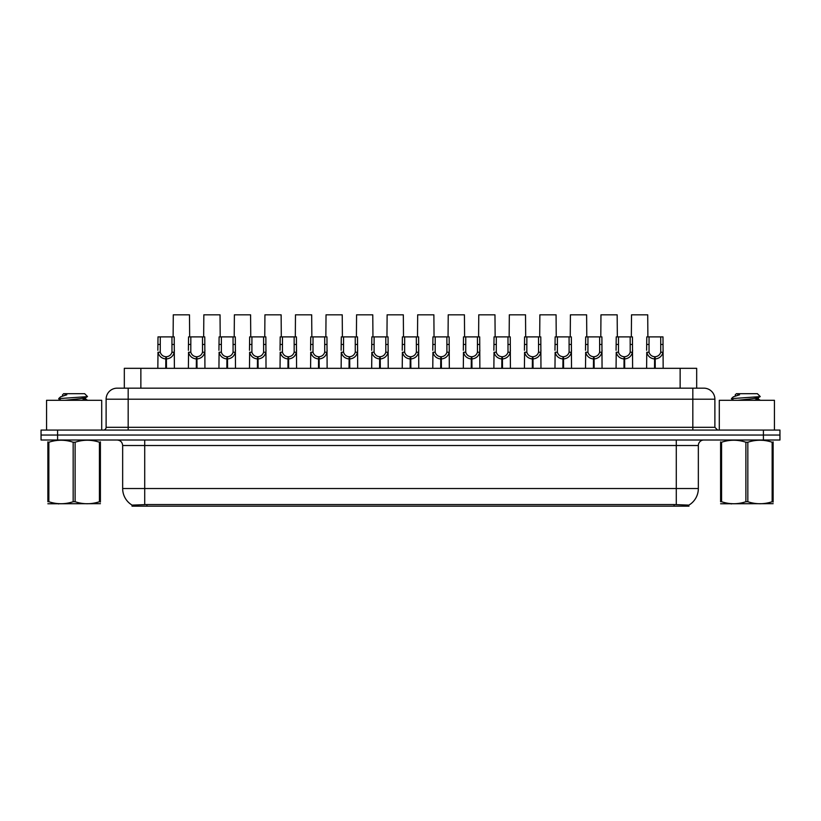 <?xml version="1.0" encoding="UTF-8"?>
<svg xmlns="http://www.w3.org/2000/svg" width="821" height="821" viewBox="0 0 821 821"><rect width="100%" height="100%" fill="white"/><g stroke="black" fill="none" stroke-linecap="round" stroke-linejoin="round"><path stroke-width="1.23" d="M121.005 388.169L124.32 388.169L124.32 368.321L696.68 368.321L696.68 388.169M688.963 506.167L132.037 506.167L132.037 505.079M122.657 488.526L144.712 488.526L144.712 445.516L122.657 445.516L122.657 488.526A19.304 19.304 0 0 0 132.099 505.12L146.918 504.556L674.082 504.556L688.901 505.12A19.304 19.304 0 0 0 698.343 488.526L698.343 445.516A5.511 5.511 0 0 1 703.854 440.005M779.95 440.005L779.95 435.038L41.05 435.038L41.05 440.005L57.593 440.005L57.593 435.038L41.05 435.038L41.05 430.071L57.593 430.071L57.593 435.038L779.95 435.038L779.95 440.005L57.593 440.005M714.886 399.201L106.114 399.201A11.032 11.032 0 0 1 117.146 388.169L703.854 388.169A11.032 11.032 0 0 1 714.886 399.201L714.886 427.32L717.636 430.071M106.114 399.201L106.114 427.32A2.761 2.761 0 0 1 103.364 430.071M779.95 430.071L779.95 435.038L779.95 430.071L57.593 430.071M165.75 368.321L165.842 356.735C163.02 356.447 161.152 354.949 160.249 352.25L160.28 336.887L174.216 336.887L174.38 368.321M165.75 358.941C161.645 358.479 159.058 356.242 157.991 352.25L157.837 368.321M157.837 350.269L158.012 336.887L160.28 336.887M166.376 368.321L166.376 356.735C169.208 356.447 171.076 354.949 171.969 352.25L171.948 336.887M166.376 356.735L166.468 368.321M165.842 356.735L165.842 368.321M174.38 350.269L174.237 352.25C173.169 356.242 170.583 358.479 166.468 358.941M189.661 336.887L189.487 314.833L173.282 314.833L173.118 336.887M196.301 368.321L196.393 356.735C193.561 356.447 191.704 354.949 190.8 352.25L190.831 336.887L204.768 336.887L204.932 368.321M196.301 358.941C192.186 358.479 189.6 356.242 188.543 352.25L188.389 368.321M188.389 350.269L188.553 336.887L190.831 336.887M196.927 368.321L196.927 356.735C199.76 356.447 201.617 354.949 202.52 352.25L202.489 336.887M196.927 356.735L197.019 368.321M196.393 356.735L196.393 368.321M204.932 350.269L204.778 352.25C203.721 356.242 201.135 358.479 197.019 358.941M226.853 368.321L226.945 356.735C224.112 356.447 222.245 354.949 221.352 352.25L221.372 336.887L235.309 336.887L235.483 368.321M226.853 358.941C222.737 358.479 220.151 356.242 219.084 352.25L218.94 368.321M218.94 350.269L219.104 336.887L221.372 336.887M227.468 368.321L227.468 356.735C230.301 356.447 232.169 354.949 233.072 352.25L233.041 336.887M227.468 356.735L227.571 368.321M226.945 356.735L226.945 368.321M235.483 350.269L235.329 352.25C234.262 356.242 231.676 358.479 227.571 358.941M257.394 368.321L257.496 356.735C254.664 356.447 252.796 354.949 251.893 352.25L251.924 336.887L265.86 336.887L266.025 368.321M257.394 358.941C253.289 358.479 250.703 356.242 249.635 352.25L249.481 368.321M249.481 350.269L249.656 336.887L251.924 336.887M258.02 368.321L258.02 356.735C260.852 356.447 262.72 354.949 263.613 352.25L263.592 336.887M258.02 356.735L258.122 368.321M257.496 356.735L257.496 368.321M266.025 350.269L265.881 352.25C264.814 356.242 262.227 358.479 258.122 358.941M287.945 368.321L288.038 356.735C285.215 356.447 283.348 354.949 282.445 352.25L282.475 336.887L296.412 336.887L296.576 368.321M287.945 358.941C283.83 358.479 281.244 356.242 280.187 352.25L280.033 368.321M280.033 350.269L280.207 336.887L282.475 336.887M288.571 368.321L288.571 356.735C291.404 356.447 293.261 354.949 294.164 352.25L294.144 336.887M288.571 356.735L288.664 368.321M288.038 356.735L288.038 368.321M296.576 350.269L296.422 352.25C295.365 356.242 292.779 358.479 288.664 358.941M220.202 336.887L220.038 314.833L203.834 314.833L203.659 336.887M250.754 336.887L250.59 314.833L234.385 314.833L234.211 336.887M281.305 336.887L281.131 314.833L264.926 314.833L264.762 336.887M101.701 430.071L101.701 400.299L46.561 400.299L46.561 430.071M774.439 430.071L774.439 400.299L719.299 400.299L719.299 430.071M100.398 503.673L47.875 503.766M100.398 502.093L100.398 501.734C100.398 504.412 100.398 504.412 100.398 501.734L99.423 501.734L99.423 442.232C91.347 439.563 83.249 439.563 75.111 442.232L73.161 442.232C65.085 439.563 56.988 439.563 48.85 442.232L47.875 442.232C47.875 439.563 47.875 439.563 47.875 442.232L47.875 441.872M75.111 442.232L75.111 501.734C83.178 504.402 91.285 504.402 99.423 501.734M75.111 501.734L73.161 501.734L73.161 442.232M100.398 441.872L100.398 442.232C100.398 439.563 100.398 439.563 100.398 442.232L99.423 442.232M61.103 400.299L58.732 398.862M64.992 400.299L79.945 398.708L85.6 397.713L87.498 396.533L84.635 393.68L63.628 393.68L62.683 394.798M87.457 396.625L59.133 398.596M58.732 398.585L60.61 396.82L66.819 394.798L65.003 394.798M100.398 442.232L100.398 501.734M48.85 442.232L48.85 501.734L47.875 501.734L47.875 442.232M48.85 501.734C56.916 504.402 65.023 504.402 73.161 501.734M47.875 501.734C47.875 504.412 47.875 504.412 47.875 501.734M85.6 397.713L85.753 399.293L82.428 398.421M81.433 400.299L85.753 399.293M60.61 396.82L66.819 394.798M773.125 503.673L720.602 503.766M773.125 502.093L773.125 501.734C773.125 504.412 773.125 504.412 773.125 501.734L772.151 501.734L772.151 442.232C764.084 439.563 755.977 439.563 747.839 442.232L745.889 442.232C737.822 439.563 729.715 439.563 721.577 442.232L720.602 442.232C720.602 439.563 720.602 439.563 720.602 442.232L720.602 441.872M747.839 442.232L747.839 501.734C755.915 504.402 764.012 504.402 772.151 501.734M747.839 501.734L745.889 501.734L745.889 442.232M773.125 441.872L773.125 442.232C773.125 439.563 773.125 439.563 773.125 442.232L772.151 442.232M733.83 400.299L731.46 398.862M737.72 400.299L752.672 398.708L758.327 397.713L760.225 396.533L757.373 393.68L736.365 393.68L735.421 394.798M760.184 396.625L731.86 398.596M731.46 398.585L733.348 396.82L739.547 394.798L737.73 394.798M773.125 442.232L773.125 501.734M721.577 442.232L721.577 501.734L720.602 501.734L720.602 442.232M721.577 501.734C729.653 504.402 737.751 504.402 745.889 501.734M720.602 501.734C720.602 504.412 720.602 504.412 720.602 501.734M758.327 397.713L758.481 399.293L755.156 398.421M754.171 400.299L758.481 399.293M733.348 396.82L739.547 394.798M318.497 368.321L318.589 356.735C315.757 356.447 313.889 354.949 312.996 352.25L313.017 336.887L326.953 336.887L327.127 368.321M318.497 358.941C314.381 358.479 311.795 356.242 310.728 352.25L310.584 368.321M310.584 350.269L310.749 336.887L313.017 336.887M319.123 368.321L319.123 356.735C321.945 356.447 323.813 354.949 324.716 352.25L324.685 336.887M319.123 356.735L319.215 368.321M318.589 356.735L318.589 368.321M327.127 350.269L326.974 352.25C325.916 356.242 323.33 358.479 319.215 358.941M349.038 368.321L349.141 356.735C346.308 356.447 344.44 354.949 343.547 352.25L343.568 336.887L357.504 336.887L357.679 368.321M349.038 358.941C344.933 358.479 342.347 356.242 341.279 352.25L341.136 368.321M341.136 350.269L341.3 336.887L343.568 336.887M349.664 368.321L349.664 356.735C352.496 356.447 354.364 354.949 355.267 352.25L355.236 336.887M349.664 356.735L349.767 368.321M349.141 356.735L349.141 368.321M357.679 350.269L357.525 352.25C356.458 356.242 353.872 358.479 349.767 358.941M379.589 368.321L379.692 356.735C376.86 356.447 374.992 354.949 374.089 352.25L374.119 336.887L388.056 336.887L388.22 368.321M379.589 358.941C375.484 358.479 372.898 356.242 371.831 352.25L371.677 368.321M371.677 350.269L371.851 336.887L374.119 336.887M380.215 368.321L380.215 356.735C383.048 356.447 384.916 354.949 385.808 352.25L385.788 336.887M380.215 356.735L380.308 368.321M379.692 356.735L379.692 368.321M388.22 350.269L388.076 352.25C387.009 356.242 384.423 358.479 380.308 358.941M311.847 336.887L311.682 314.833L295.478 314.833L295.314 336.887M342.398 336.887L342.234 314.833L326.029 314.833L325.855 336.887M372.95 336.887L372.775 314.833L356.571 314.833L356.406 336.887M410.141 368.321L410.233 356.735C407.401 356.447 405.543 354.949 404.64 352.25L404.671 336.887L418.607 336.887L418.772 368.321M410.141 358.941C406.026 358.479 403.439 356.242 402.382 352.25L402.228 368.321M402.228 350.269L402.393 336.887L404.671 336.887M410.767 368.321L410.767 356.735C413.599 356.447 415.457 354.949 416.36 352.25L416.329 336.887M410.767 356.735L410.859 368.321M410.233 356.735L410.233 368.321M418.772 350.269L418.618 352.25C417.561 356.242 414.974 358.479 410.859 358.941M440.692 368.321L440.785 356.735C437.952 356.447 436.084 354.949 435.192 352.25L435.212 336.887L449.149 336.887L449.323 368.321M440.692 358.941C436.577 358.479 433.991 356.242 432.924 352.25L432.78 368.321M432.78 350.269L432.944 336.887L435.212 336.887M441.308 368.321L441.308 356.735C444.14 356.447 446.008 354.949 446.911 352.25L446.881 336.887M441.308 356.735L441.411 368.321M440.785 356.735L440.785 368.321M449.323 350.269L449.169 352.25C448.102 356.242 445.516 358.479 441.411 358.941M471.233 368.321L471.336 356.735C468.504 356.447 466.636 354.949 465.733 352.25L465.764 336.887L479.7 336.887L479.864 368.321M471.233 358.941C467.128 358.479 464.542 356.242 463.475 352.25L463.321 368.321M463.321 350.269L463.496 336.887L465.764 336.887M471.859 368.321L471.859 356.735C474.692 356.447 476.56 354.949 477.453 352.25L477.432 336.887M471.859 356.735L471.962 368.321M471.336 356.735L471.336 368.321M479.864 350.269L479.721 352.25C478.653 356.242 476.067 358.479 471.962 358.941M501.785 368.321L501.877 356.735C499.055 356.447 497.187 354.949 496.284 352.25L496.315 336.887L510.252 336.887L510.416 368.321M501.785 358.941C497.67 358.479 495.084 356.242 494.026 352.25L493.873 368.321M493.873 350.269L494.047 336.887L496.315 336.887M502.411 368.321L502.411 356.735C505.243 356.447 507.111 354.949 508.004 352.25L507.983 336.887M502.411 356.735L502.503 368.321M501.877 356.735L501.877 368.321M510.416 350.269L510.272 352.25C509.205 356.242 506.619 358.479 502.503 358.941M532.336 368.321L532.429 356.735C529.596 356.447 527.739 354.949 526.836 352.25L526.856 336.887L540.793 336.887L540.967 368.321M532.336 358.941C528.221 358.479 525.635 356.242 524.578 352.25L524.424 368.321M524.424 350.269L524.588 336.887L526.856 336.887M532.962 368.321L532.962 356.735C535.785 356.447 537.652 354.949 538.555 352.25L538.525 336.887M532.962 356.735L533.055 368.321M532.429 356.735L532.429 368.321M540.967 350.269L540.813 352.25C539.756 356.242 537.17 358.479 533.055 358.941M403.501 336.887L403.327 314.833L387.122 314.833L386.958 336.887M434.042 336.887L433.878 314.833L417.673 314.833L417.499 336.887M464.594 336.887L464.429 314.833L448.225 314.833L448.05 336.887M495.145 336.887L494.971 314.833L478.766 314.833L478.602 336.887M525.686 336.887L525.522 314.833L509.318 314.833L509.153 336.887M562.878 368.321L562.98 356.735C560.148 356.447 558.28 354.949 557.387 352.25L557.408 336.887L571.344 336.887L571.519 368.321M562.878 358.941C558.773 358.479 556.186 356.242 555.119 352.25L554.975 368.321M554.975 350.269L555.14 336.887L557.408 336.887M563.504 368.321L563.504 356.735C566.336 356.447 568.204 354.949 569.107 352.25L569.076 336.887M563.504 356.735L563.606 368.321M562.98 356.735L562.98 368.321M571.519 350.269L571.365 352.25C570.297 356.242 567.711 358.479 563.606 358.941M593.429 368.321L593.532 356.735C590.699 356.447 588.831 354.949 587.928 352.25L587.959 336.887L601.896 336.887L602.06 368.321M593.429 358.941C589.324 358.479 586.738 356.242 585.671 352.25L585.517 368.321M585.517 350.269L585.691 336.887L587.959 336.887M594.055 368.321L594.055 356.735C596.888 356.447 598.755 354.949 599.648 352.25L599.628 336.887M594.055 356.735L594.147 368.321M593.532 356.735L593.532 368.321M602.06 350.269L601.916 352.25C600.849 356.242 598.263 358.479 594.147 358.941M623.981 368.321L624.073 356.735C621.24 356.447 619.383 354.949 618.48 352.25L618.511 336.887L632.447 336.887L632.611 368.321M623.981 358.941C619.865 358.479 617.279 356.242 616.222 352.25L616.068 368.321M616.068 350.269L616.232 336.887L618.511 336.887M624.607 368.321L624.607 356.735C627.439 356.447 629.297 354.949 630.2 352.25L630.169 336.887M624.607 356.735L624.699 368.321M624.073 356.735L624.073 368.321M632.611 350.269L632.457 352.25C631.4 356.242 628.814 358.479 624.699 358.941M654.532 368.321L654.624 356.735C651.792 356.447 649.924 354.949 649.031 352.25L649.052 336.887L662.988 336.887L663.163 368.321M654.532 358.941C650.417 358.479 647.831 356.242 646.763 352.25L646.62 368.321M646.62 350.269L646.784 336.887L649.052 336.887M655.158 368.321L655.158 356.735C657.98 356.447 659.848 354.949 660.751 352.25L660.72 336.887M655.158 356.735L655.25 368.321M654.624 356.735L654.624 368.321M663.163 350.269L663.009 352.25C661.942 356.242 659.355 358.479 655.25 358.941M556.238 336.887L556.074 314.833L539.869 314.833L539.695 336.887M586.789 336.887L586.615 314.833L570.41 314.833L570.246 336.887M617.341 336.887L617.166 314.833L600.962 314.833L600.798 336.887M647.882 336.887L647.718 314.833L631.513 314.833L631.339 336.887M674.082 506.167L674.082 504.556M146.918 506.167L146.918 504.556M140.863 388.169L140.863 368.321M680.137 388.169L680.137 368.321M676.288 440.005L676.288 445.516L144.712 445.516L144.712 440.005M698.343 445.516L676.288 445.516L676.288 488.526L698.343 488.526M676.288 504.658L676.288 488.526L144.712 488.526L144.712 504.658M763.407 440.005L763.407 430.071M128.179 430.071L128.179 388.169M106.114 427.32L714.886 427.32M692.821 388.169L692.821 430.071M160.28 344.451L158.012 344.451M160.249 352.25L157.991 352.25M174.237 352.25L171.969 352.25M174.216 344.451L171.948 344.451M190.831 344.451L188.553 344.451M190.8 352.25L188.543 352.25M204.778 352.25L202.52 352.25M204.768 344.451L202.489 344.451M221.372 344.451L219.104 344.451M221.352 352.25L219.084 352.25M235.329 352.25L233.072 352.25M235.309 344.451L233.041 344.451M251.924 344.451L249.656 344.451M251.893 352.25L249.635 352.25M265.881 352.25L263.613 352.25M265.86 344.451L263.592 344.451M282.475 344.451L280.207 344.451M282.445 352.25L280.187 352.25M296.422 352.25L294.164 352.25M296.412 344.451L294.144 344.451M313.017 344.451L310.749 344.451M312.996 352.25L310.728 352.25M326.974 352.25L324.716 352.25M326.953 344.451L324.685 344.451M343.568 344.451L341.3 344.451M343.547 352.25L341.279 352.25M357.525 352.25L355.267 352.25M357.504 344.451L355.236 344.451M374.119 344.451L371.851 344.451M374.089 352.25L371.831 352.25M388.076 352.25L385.808 352.25M388.056 344.451L385.788 344.451M404.671 344.451L402.393 344.451M404.64 352.25L402.382 352.25M418.618 352.25L416.36 352.25M418.607 344.451L416.329 344.451M435.212 344.451L432.944 344.451M435.192 352.25L432.924 352.25M449.169 352.25L446.911 352.25M449.149 344.451L446.881 344.451M465.764 344.451L463.496 344.451M465.733 352.25L463.475 352.25M479.721 352.25L477.453 352.25M479.7 344.451L477.432 344.451M496.315 344.451L494.047 344.451M496.284 352.25L494.026 352.25M510.272 352.25L508.004 352.25M510.252 344.451L507.983 344.451M526.856 344.451L524.588 344.451M526.836 352.25L524.578 352.25M540.813 352.25L538.555 352.25M540.793 344.451L538.525 344.451M557.408 344.451L555.14 344.451M557.387 352.25L555.119 352.25M571.365 352.25L569.107 352.25M571.344 344.451L569.076 344.451M587.959 344.451L585.691 344.451M587.928 352.25L585.671 352.25M601.916 352.25L599.648 352.25M601.896 344.451L599.628 344.451M618.511 344.451L616.232 344.451M618.48 352.25L616.222 352.25M632.457 352.25L630.2 352.25M632.447 344.451L630.169 344.451M649.052 344.451L646.784 344.451M649.031 352.25L646.763 352.25M663.009 352.25L660.751 352.25M662.988 344.451L660.72 344.451M122.657 445.516C122.329 442.17 120.492 440.333 117.146 440.005M59.204 503.612L58.589 503.961M62.519 394.798L62.519 395.794M85.6 399.129L87.611 400.299M731.932 503.612L731.316 503.961M735.247 394.798L735.247 395.794M758.327 399.129L760.338 400.299"/></g></svg>
